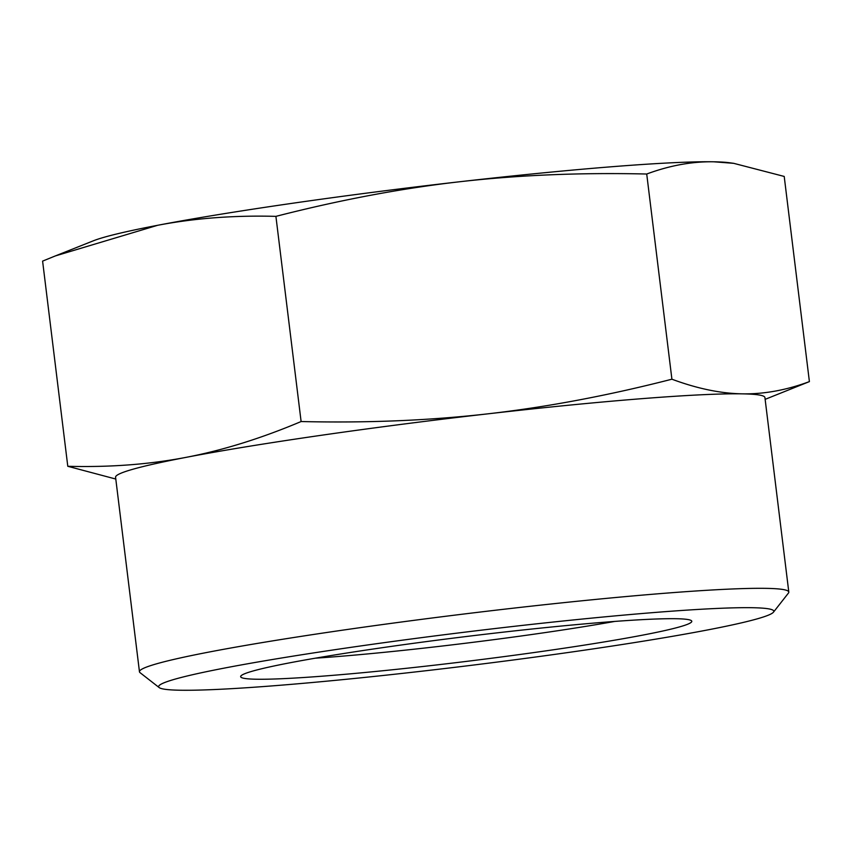 <?xml version="1.0" encoding="UTF-8"?>
<svg xmlns="http://www.w3.org/2000/svg" width="852" height="852" viewBox="0 0 852 852"><rect width="100%" height="100%" fill="white"/><g stroke="black" fill="none" stroke-linecap="round" stroke-linejoin="round"><path stroke-width="1.28" d="M614.771 621.417A210.039 11.417 -7 0 1 315.421 658.181M606.603 622.045A227.26 12.354 173 0 0 373.091 649.032A227.26 12.354 173 0 0 240.914 675.956A227.26 12.354 173 0 0 467.727 661.237A227.26 12.354 173 0 0 691.366 620.65A227.26 12.354 173 0 0 606.603 622.045M274.802 685.69A309.894 16.848 -7 0 1 159.207 687.596A309.894 16.848 -7 0 1 464.17 632.248A309.894 16.848 -7 0 1 773.467 612.173A309.894 16.848 -7 0 1 593.237 648.883A309.894 16.848 -7 0 1 274.802 685.69M773.467 612.173L788.441 593.067A327.115 17.785 173 0 0 788.803 592.044A327.115 17.785 173 0 0 766.193 588.359A327.115 17.785 173 0 0 402.463 621.864A327.115 17.785 173 0 0 139.462 671.77A327.115 17.785 173 0 0 140.058 672.675L159.207 687.596M139.462 671.77L115.574 477.258A327.115 17.785 -7 0 1 186.098 457.354A327.115 17.785 -7 0 1 488.153 413.806A327.115 17.785 -7 0 1 742.305 393.848A327.115 17.785 -7 0 1 764.915 397.533L788.803 592.044M115.797 479.048L67.787 466.289C109.759 467.407 149.196 464.425 186.098 457.354C223 450.271 261.34 438.333 301.107 421.538C367.148 423.082 429.504 420.505 488.153 413.806C546.814 407.107 608.062 395.573 671.908 379.204C697.096 388.576 720.558 393.454 742.305 393.848C764.052 394.22 786.417 390.141 809.4 381.611L765.139 399.343M809.4 381.611L784.213 176.439L733.689 163.328L713.816 161.795A327.115 17.785 -7 0 1 729.216 162.721L733.689 163.328M713.816 161.795C692.069 161.411 669.704 165.49 646.721 174.021C580.67 172.487 518.314 175.065 459.665 181.753A327.115 17.785 -7 0 1 713.816 161.795M459.665 181.753C401.015 188.452 339.756 199.996 275.91 216.365C233.949 215.247 194.512 218.229 157.609 225.301A327.115 17.785 -7 0 1 459.665 181.753M55.327 255.93L93.411 240.786A327.115 17.785 -7 0 1 157.609 225.301L55.327 255.93L42.6 261.117L67.787 466.289M646.721 174.021L671.908 379.204M275.91 216.365L301.107 421.538"/></g></svg>
